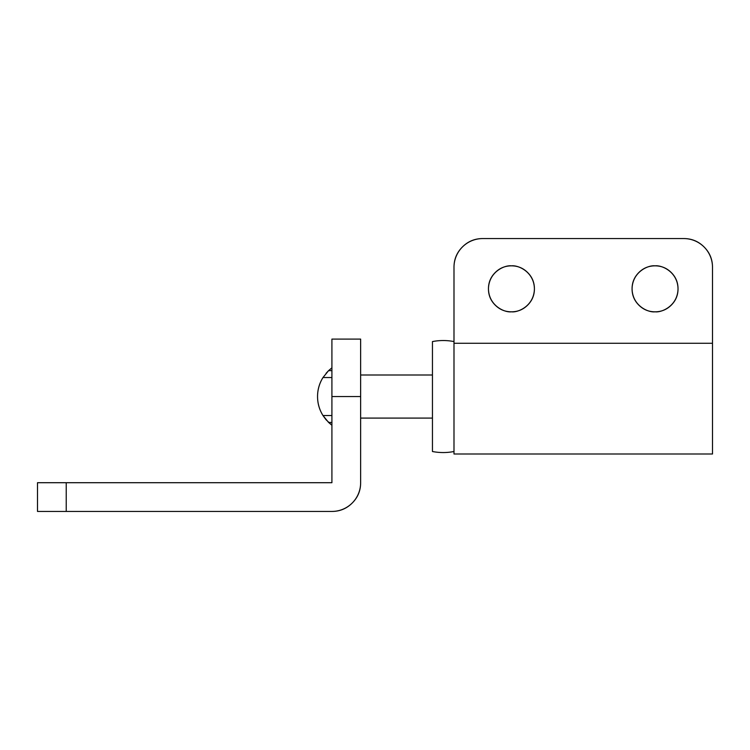 <?xml version="1.0" encoding="UTF-8"?>
<svg xmlns="http://www.w3.org/2000/svg" width="750" height="750" viewBox="0 0 750 750"><rect width="100%" height="100%" fill="white"/><g stroke="black" fill="none" stroke-linecap="round" stroke-linejoin="round"><path stroke-width="1.12" d="M331.913 339.094L360.637 339.094L331.913 339.094L331.913 482.709L37.5 482.709L37.5 511.434L37.5 482.709L66.225 482.709L66.225 511.434L37.5 511.434L331.913 511.434L66.225 511.434L66.225 482.709L331.913 482.709L331.913 396.544L360.637 396.544L331.913 396.544L331.913 339.094M360.637 482.709A28.725 28.725 0 0 1 331.913 511.434C339.844 511.434 346.613 508.631 352.228 503.025C357.834 497.419 360.637 490.641 360.637 482.709L360.637 339.094L360.637 482.709C360.637 490.641 357.834 497.419 352.228 503.025M511.434 311.812C504.713 312.731 488.775 305.841 488.456 288.834C488.775 271.819 504.713 264.928 511.434 265.847C505.087 265.847 499.678 268.097 495.188 272.578C490.697 277.069 488.456 282.488 488.456 288.834C488.456 295.172 490.697 300.591 495.188 305.081C499.678 309.562 505.087 311.812 511.434 311.812C517.781 311.812 523.2 309.562 527.681 305.081C532.172 300.591 534.412 295.172 534.412 288.834C534.412 282.488 532.172 277.069 527.681 272.578C523.2 268.097 517.781 265.847 511.434 265.847C518.156 264.928 534.103 271.819 534.412 288.834C534.103 305.841 518.156 312.731 511.434 311.812M632.072 288.834C632.072 295.172 634.322 300.591 638.803 305.081C643.294 309.562 648.703 311.812 655.05 311.812C648.328 312.731 632.391 305.841 632.072 288.834C632.391 271.819 648.328 264.928 655.05 265.847C648.703 265.847 643.294 268.097 638.803 272.578C634.322 277.069 632.072 282.488 632.072 288.834C632.072 282.488 634.322 277.069 638.803 272.578M712.5 453.994L453.994 453.994L453.994 267.291C453.994 259.359 456.797 252.581 462.403 246.975C468.009 241.369 474.778 238.566 482.709 238.566L683.775 238.566L482.709 238.566A28.725 28.725 0 0 0 453.994 267.291L453.994 453.994L712.5 453.994L712.5 343.284L453.994 343.284L712.5 343.284L712.5 267.291L712.5 453.994M683.775 238.566C691.706 238.566 698.475 241.369 704.091 246.975C709.697 252.581 712.5 259.359 712.5 267.291A28.725 28.725 0 0 0 683.775 238.566M655.05 311.812C661.397 311.812 666.816 309.562 671.306 305.081C675.788 300.591 678.028 295.172 678.028 288.834C678.028 282.488 675.788 277.069 671.306 272.578C666.816 268.097 661.397 265.847 655.05 265.847C661.772 264.928 677.719 271.819 678.028 288.834C677.719 305.841 661.772 312.731 655.05 311.812M453.994 341.578A56.006 56.006 0 0 0 432.45 341.578L432.45 451.509A56.006 56.006 0 0 0 453.994 451.509A56.006 56.006 0 0 1 432.45 451.509L432.45 341.578A56.006 56.006 0 0 1 453.994 341.578M360.637 418.087L432.45 418.087L360.637 418.087M432.45 375L360.637 375L432.45 375M326.053 419.747L322.987 415.538L331.913 415.538L322.987 415.538L328.584 422.438L331.913 422.438L328.584 422.438L322.987 415.538C319.369 409.725 317.55 403.397 317.55 396.544C317.55 389.691 319.369 383.353 322.987 377.541L331.913 377.541L322.987 377.541L328.584 370.641L322.987 377.541A35.906 35.906 0 0 0 322.987 415.538L323.081 415.688M331.913 370.641L328.584 370.641L331.913 370.641M331.913 367.819L328.584 370.641L331.913 367.819M328.584 422.438L331.913 425.269L326.044 419.728M326.053 373.341L328.584 370.641"/></g></svg>
